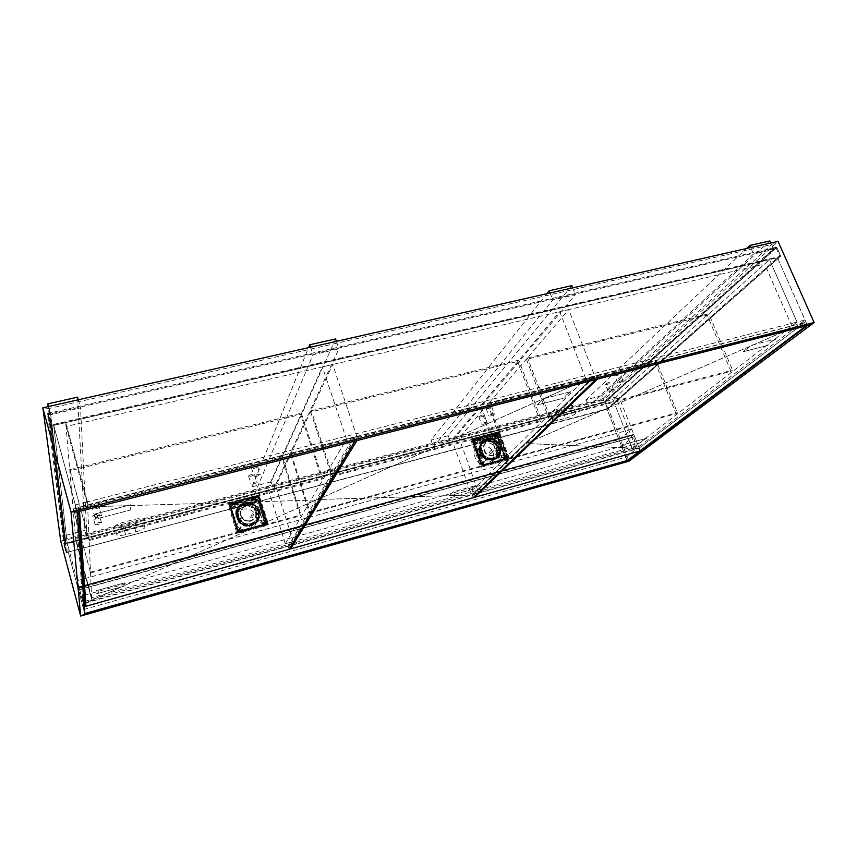 <?xml version="1.0" encoding="UTF-8"?>
<svg xmlns="http://www.w3.org/2000/svg" width="857" height="857" viewBox="0 0 857 857"><rect width="100%" height="100%" fill="white"/><g stroke="black" fill="none" stroke-linecap="round" stroke-linejoin="round"><path stroke-width="0.64" stroke-dasharray="4.29 3.21" d="M77.248 511.961L53.723 425.404L50.595 425.126L47.467 413.556L776.721 247.191L780.738 256.254L50.595 425.126L53.723 425.404L68.153 551.619L66.096 552.658L606.906 408.885L777.503 257.818L53.723 425.404L77.248 511.961M777.503 257.818L807.487 325.521L777.503 257.818L780.738 256.254L777.503 257.818L769.522 259.671L612.948 399.533L619.365 397.852L777.503 257.818L805.055 320.036L797.031 322.061L769.522 259.671L53.723 425.404L67.157 542.867L75.834 540.585L65.7 422.63L66.032 426.497L764.626 264.042L769.522 259.671L797.031 322.061L632.273 448.607L612.948 399.533L615.851 396.941L75.662 538.507L75.834 540.585L612.948 399.533L632.273 448.607L638.722 446.808L805.055 320.036M60.772 541.42L604.624 399.041L602.878 398.601L64.864 539.31L60.772 541.42L64.864 539.31L65.914 543.242L63.868 544.291L65.914 543.242L64.864 539.31L49.128 408.468L50.595 413.877L47.467 413.556L50.595 413.877L49.128 408.468L771.611 244.513L773.496 248.766L776.721 247.191L773.496 248.766L604.164 401.89L605.042 402.104L607.774 409.078L606.906 408.885L627.142 460.552L606.906 408.885L607.774 409.078L780.738 256.254L776.721 247.191L605.042 402.104L65.914 543.242L50.595 413.877L773.496 248.766L771.611 244.513L778.06 241.363L771.611 244.513L602.878 398.601L604.164 401.89L602.878 398.601L604.624 399.041L628.995 461.173L604.624 399.041L778.06 241.363M49.128 408.468L42.85 407.803L49.128 408.468M84.864 614.073L68.153 551.619L84.864 614.073M47.467 413.556L50.595 425.126L66.096 552.658L63.868 544.291L66.096 552.658L607.774 409.078L605.042 402.104L63.868 544.291L47.467 413.556M638.722 446.808L619.365 397.852M84.993 601.26L91.699 599.397L87.446 501.848L65.7 422.63L87.446 501.848L75.33 504.923L53.723 425.404M635.316 446.261L91.624 597.683L91.699 599.397L75.834 540.585L91.699 599.397L632.273 448.607L635.316 446.261L615.851 396.941M75.33 504.923L82.947 601.828L67.157 542.867M82.947 601.828L83.932 601.56M91.624 597.683L75.662 538.507M87.585 505.062L791.868 326.035L797.031 322.061L87.446 501.848L87.585 505.062L66.032 426.497M791.868 326.035L764.626 264.042M66.043 543.67L50.788 414.67L80.537 407.868L87.039 538.153L66.043 543.67L63.943 535.818L48.185 406.593M48.57 406.507L50.788 414.67M78.287 399.78L80.537 407.868M77.559 397.166L84.918 530.354L87.039 538.153M84.918 530.354L63.943 535.818M773.571 249.441L604.41 402.222L588.673 406.357L753.56 254.015L773.571 249.441L770.732 243.024M769.811 240.946L601.839 395.655L604.41 402.222M601.839 395.655L586.113 399.748L588.673 406.357M750.732 247.544L753.56 254.015M586.113 399.748L746.608 248.476M805.987 325.906L804.53 322.607L638.765 448.425L804.53 322.607L595.926 375.623L473.632 494.575L638.765 448.425L639.793 451.018M597.318 379.18L595.926 375.623M474.371 496.642L473.632 494.575M80.14 596.418L79.54 589.552L77.28 580.65L77.998 588.395L80.14 596.418L621.55 446.261L633.344 436.974L632.67 435.26L633.794 434.36L631.77 429.239L618.936 439.577L621.55 446.261M77.998 588.395L618.936 439.577M474.542 497.124L640.233 450.686L633.794 434.36L78.93 586.831L633.794 434.36L632.67 435.26L78.994 587.495L632.67 435.26L633.344 436.974L79.54 589.552L83.15 603.189L84.736 613.569L84.2 606.51L78.93 586.831L79.54 589.552L633.344 436.974L637.362 448.404L625.824 457.177L627.142 460.552M77.28 580.65L631.77 429.239M83.654 609.52L625.824 457.177M85.904 606.028L289.27 549.037M290.512 548.694L473.589 497.381M79.562 589.777L632.969 437.263M83.15 603.189L637.362 448.404M493.739 445.554L494.864 448.661L498.024 446.143L495.903 443.273L493.739 445.554C491.243 443.273 488.426 442.33 485.276 442.726L487.258 440.584L486.369 440.777L483.53 443.187C480.67 444.387 478.956 446.54 478.399 449.636L480.498 447.375L480.648 450.782L481.634 450.525L480.498 447.375M478.399 449.636L479.534 452.775L478.549 453.032L480.648 450.782M478.549 453.032L479.363 455.271L481.463 453.032L483.594 455.924L482.448 452.775L481.463 453.032M491.811 460.027C483.809 459.984 479.609 455.988 479.213 448.018C479.77 444.547 481.645 442.148 484.848 440.841L486.594 440.369C494.875 440.541 499.031 444.74 499.053 452.957C498.367 456.128 496.546 458.324 493.557 459.556L490.225 461.644L491.972 461.173L491.725 460.498L493.75 458.441L492.004 458.913L489.979 460.97C486.819 461.387 483.98 460.445 481.473 458.141L483.594 455.924M492.004 449.432L491.265 450.246L492.818 451.66L493.557 450.846L492.004 449.432M489.861 451.66L489.122 452.475L490.665 453.889L491.404 453.074L489.861 451.66M482.416 451.993L481.666 452.85L483.23 454.231L483.98 453.385L482.416 451.993M480.327 454.221L479.577 455.078L481.131 456.449L481.87 455.613L480.327 454.221M495.55 435.956L495.025 436.524L496.117 437.509L496.632 436.941L495.55 435.956M495.892 437.745L494.81 436.759L495.325 436.192L496.417 437.177L495.892 437.745M503.22 456.952L502.705 457.499L503.798 458.516L504.312 457.97L503.22 456.952M503.573 458.741L502.491 457.724L502.995 457.167L504.087 458.195L503.573 458.741M482.641 462.523L482.105 463.123L483.209 464.108L483.734 463.508L482.641 462.523M482.994 464.323L481.891 463.348L482.427 462.748L483.519 463.723L482.994 464.323M475.003 441.376L474.478 441.998L475.571 442.951L476.106 442.33L475.003 441.376M475.367 443.176L474.264 442.233L474.799 441.612L475.892 442.566L475.367 443.176M486.808 440.144L484.88 440.123L486.808 440.144C495.089 440.316 499.245 444.504 499.267 452.732C498.592 455.903 496.76 458.099 493.782 459.331L492.25 459.588L492.207 460.305L493.782 459.331M480.798 445.876C489.401 445.415 493.793 449.497 493.975 458.109C493.193 461.591 491.104 463.862 487.687 464.923C479.384 465.501 474.949 461.612 474.382 453.246C475.024 449.464 477.156 447 480.798 445.876M486.594 440.369L485.03 442.062L483.294 442.523L484.848 440.841M491.972 461.173L493.557 459.556M473.278 441.784L481.398 464.312L483.209 465.308L505.127 459.352L506.005 458.431L497.756 435.313L495.967 434.328L474.114 440.091L472.86 442.244L473.696 440.552L495.528 434.788L497.317 435.785L505.491 458.099L504.677 459.791L482.78 465.747L480.97 464.751L472.86 442.244M473.975 442.512L481.602 463.669L483.412 464.676L504.002 459.084L504.816 457.381L497.135 436.384L495.346 435.399L474.81 440.819L473.975 442.512L481.602 463.669M474.178 442.287L474.81 440.819M495.346 435.399L475.014 440.594M495.56 435.163L497.135 436.384M504.816 457.381L497.349 436.159M505.041 457.156L504.002 459.084M483.412 464.676L504.227 458.859M483.627 464.451L481.816 463.455M492.025 459.813C484.023 459.77 479.824 455.763 479.427 447.793C479.974 444.312 481.859 441.923 485.051 440.605M494.864 448.661L498.024 446.143M495.903 443.273L497.049 446.401M479.534 452.775L481.634 450.525M481.473 458.141L480.338 455.013L482.448 452.775M480.338 455.013L479.363 455.271M485.03 442.062L485.276 442.726M483.294 442.523L483.53 443.187M489.979 460.97L490.225 461.644M491.725 460.498C494.457 459.341 496.139 457.306 496.76 454.371L495.678 450.889L498.849 448.372L497.863 448.64L499.01 451.778L498.849 448.372M495.839 448.404L496.653 450.632M495.678 450.889L497.863 448.64M496.814 454.006L499.01 451.778M487.022 439.909L487.258 440.584M485.266 440.38L485.512 441.044M492.004 458.913L492.25 459.588M493.75 458.441L493.996 459.116M494.435 437.82L493.911 438.388L495.003 439.373L495.517 438.805L494.435 437.82M494.65 437.584L494.135 438.152L495.217 439.138L495.732 438.58L494.65 437.584M501.281 456.567L500.767 457.113L501.848 458.131L502.363 457.584L501.281 456.567M501.506 456.342L500.991 456.899L502.073 457.917L502.588 457.359L501.506 456.342M482.909 461.537L482.373 462.137L483.477 463.112L484.001 462.523L482.909 461.537M483.123 461.312L482.587 461.923L483.691 462.898L484.216 462.298L483.123 461.312M476.096 442.673L475.56 443.283L476.663 444.237L477.188 443.626L476.096 442.673M476.299 442.437L475.774 443.058L476.867 444.012L477.403 443.39L476.299 442.437M485.49 440.798C481.805 441.933 479.652 444.419 479.009 448.243C479.588 456.695 484.087 460.637 492.486 460.059C495.935 458.988 498.046 456.695 498.828 453.182C498.635 444.462 494.189 440.337 485.49 440.798M485.705 440.562C482.02 441.698 479.856 444.183 479.213 448.018C479.802 456.47 484.291 460.413 492.7 459.834C496.149 458.763 498.271 456.47 499.053 452.957C498.849 444.237 494.403 440.112 485.705 440.562M497.049 436.342L495.26 435.356L474.296 440.884L473.46 442.576L481.248 464.183L483.059 465.18L504.077 459.47L504.955 458.538L497.049 436.342L495.046 435.581L474.092 441.119L473.182 442.18L481.034 464.398L482.845 465.394L503.852 459.684L504.73 458.752L496.835 436.577M477.07 439.759L480.134 438.955M495.582 434.863L492.529 435.677M482.095 441.569L479.834 446.636C480.466 455.506 485.18 459.641 493.996 459.031C497.617 457.906 499.835 455.506 500.659 451.81C501.152 445.479 498.281 441.162 492.047 438.838L486.647 438.795L481.259 441.794L486.562 438.58L490.29 438.516M493.589 459.438C484.783 460.048 480.07 455.924 479.438 447.065C480.113 443.037 482.373 440.423 486.24 439.234C495.367 438.763 500.038 443.09 500.242 452.239C499.417 455.924 497.199 458.324 493.589 459.438M490.879 438.366L492.464 438.73C498.613 441.216 501.42 445.597 500.884 451.885C501.377 445.651 498.57 441.259 492.421 438.773C498.56 441.28 501.366 445.661 500.842 451.928L500.842 451.928C499.053 464.805 477.478 459.491 479.599 446.593L479.556 446.636C480.209 455.699 485.03 459.92 494.039 459.298C497.735 458.152 499.995 455.699 500.842 451.928M483.444 440.337L482.855 440.487M476.942 438.891L477.735 442.726L480.82 441.912L480.027 438.077L476.942 438.891L477.188 439.566L480.274 438.752L480.027 438.077M476.985 440.616L480.059 439.802M492.432 436.534L493.193 438.634L496.246 437.82L495.485 435.731L492.432 436.534L492.229 435.313L495.282 434.51L495.485 435.731M472.121 439.041L481.891 466.133L508.233 458.966L498.399 432.121L472.121 439.041L471.029 440.284L480.756 467.29L507.033 460.145L497.231 433.374L471.029 440.284M482.202 441.451L481.259 441.794C484.248 438.409 488.072 437.391 492.754 438.752C502.963 441.676 504.002 457.413 494.05 459.598C484.419 462.748 474.714 449.186 481.259 441.794M505.834 459.481L496.685 434.488L472.228 440.937L481.313 466.144L505.834 459.481L506.733 458.602L497.563 433.556L496.685 434.488M481.891 466.133L480.756 467.29M508.233 458.966L507.033 460.145M498.399 432.121L497.231 433.374M497.563 433.556L473.053 440.016L472.228 440.937M473.053 440.016L482.159 465.276L481.313 466.144M482.159 465.276L506.733 458.602M481.784 441.559L479.599 446.593M477.735 442.726L477.188 439.566M480.274 438.752L480.82 441.912M476.728 439.127L479.813 438.313M496.246 437.82L495.282 434.51M495.464 434.006L492.4 434.81L495.239 434.242M493.193 438.634L492.4 434.81M495.71 434.681L492.646 435.485M491.929 438.966L492.754 438.752M497.264 435.881L504.173 454.746L509.294 458.034L482.898 465.212L473.396 438.891L499.727 431.96L497.264 435.881L478.817 440.755L472.689 438.591L472.528 439.727L473.193 439.545L482.459 465.233L507.483 458.431L498.153 432.967L499.128 431.585L509.294 458.034L508.383 458.923L498.806 432.796M498.153 432.967L473.193 439.545M493.118 455.485C487.14 455.881 483.969 453.074 483.594 447.075C484.066 444.397 485.587 442.662 488.158 441.869C494.275 441.537 497.424 444.44 497.617 450.568C497.071 453.085 495.571 454.724 493.118 455.485M493.407 455.185C487.429 455.581 484.259 452.775 483.884 446.776C484.344 444.097 485.876 442.362 488.447 441.559C494.575 441.226 497.724 444.13 497.906 450.268C497.371 452.785 495.871 454.424 493.407 455.185M488.372 441.344C494.693 440.991 497.949 443.99 498.142 450.332C497.585 452.935 496.032 454.628 493.493 455.421C487.322 455.828 484.034 452.925 483.648 446.722C484.13 443.958 485.705 442.158 488.372 441.344M488.083 441.644C494.403 441.301 497.66 444.301 497.842 450.632C497.285 453.235 495.742 454.928 493.193 455.71C487.033 456.128 483.755 453.224 483.359 447.033C483.841 444.258 485.416 442.469 488.083 441.644M472.528 439.727L482.041 466.09L508.383 458.923M478.817 440.755L485.683 459.748L482.041 466.09M499.652 461.302L490.868 463.691M504.173 454.746L485.683 459.748M473.728 438.88L483.027 464.644L508.083 457.842L498.72 432.292L473.193 439.491M483.027 464.644L482.459 465.233M508.083 457.842L507.483 458.431M498.72 432.292L498.153 432.914M499.567 461.077L490.782 463.466M142.873 519.471L142.744 519.824C141.544 521.324 138.513 522.77 133.649 524.13L123.365 526.83C117.227 528.255 114.281 528.148 114.538 526.53C115.727 525.03 118.769 523.595 123.654 522.213L134.078 519.492C139.573 518.206 142.508 518.196 142.873 519.471M135.845 531.886C140.709 530.504 143.751 529.08 144.962 527.591L145.09 527.259C144.737 526.016 141.801 526.048 136.306 527.355L125.872 530.097C120.976 531.479 117.923 532.915 116.734 534.382C116.466 535.979 119.402 536.053 125.551 534.607L135.845 531.886L133.649 524.13M572.937 406.936C570.762 408.714 567.452 410.235 563.017 411.521L554.918 413.642C551.33 414.509 549.744 414.392 550.173 413.267C551.833 411.424 555.282 409.71 560.542 408.146L568.727 406.014C572.272 405.168 573.826 405.286 573.387 406.4L572.937 406.936M565.577 418.237C570.023 416.952 573.344 415.42 575.529 413.663L575.979 413.138C576.429 412.056 574.876 411.949 571.33 412.806L563.145 414.959C557.886 416.534 554.415 418.227 552.744 420.048C552.315 421.151 553.89 421.258 557.478 420.38L565.577 418.237L563.017 411.521M486.915 422.619L487.001 422.501C486.026 421.869 484.205 422.372 481.538 424.011L481.452 424.119C482.416 424.761 484.237 424.258 486.915 422.619M478.881 416.716C481.548 415.067 483.369 414.563 484.344 415.217L484.259 415.334C481.591 416.995 479.77 417.488 478.795 416.834L478.881 416.716M494.35 414.242L494.435 414.124C493.471 413.449 491.618 413.963 488.876 415.656L488.79 415.774C489.754 416.448 491.607 415.934 494.35 414.242M486.165 408.232C488.886 406.529 490.74 406.014 491.714 406.711L491.629 406.839C488.897 408.543 487.044 409.046 486.069 408.35L486.165 408.232M260.249 474.607C258.803 473.91 256.736 474.424 254.047 476.138L254.015 476.213C255.482 476.899 257.55 476.385 260.217 474.671L260.249 474.607M251.519 468.19L251.551 468.115C254.229 466.379 256.297 465.876 257.753 466.594L257.721 466.658C255.065 468.393 252.997 468.897 251.519 468.19M257.068 482.309C255.632 481.655 253.608 482.17 250.983 483.83L250.951 483.894C252.408 484.548 254.433 484.034 257.036 482.373L257.068 482.309M248.509 476.021L248.541 475.956C251.155 474.275 253.179 473.771 254.615 474.446L254.593 474.51C251.99 476.192 249.965 476.696 248.509 476.021M92.47 508.822L92.524 508.64C95.116 506.98 97.355 506.466 99.251 507.087L99.198 507.269C96.616 508.919 94.377 509.444 92.47 508.822M101.576 515.518C99.691 514.918 97.452 515.443 94.848 517.092L94.795 517.264C96.691 517.853 98.941 517.328 101.522 515.689L101.576 515.518M92.685 516.128L92.738 515.968C95.277 514.35 97.462 513.836 99.326 514.425L99.273 514.596C96.755 516.193 94.559 516.707 92.685 516.128M101.608 522.684C99.755 522.127 97.559 522.652 95.009 524.248L94.966 524.409C96.83 524.966 99.026 524.441 101.555 522.845L101.608 522.684M614.93 375.334C617.64 373.695 619.397 373.181 620.2 373.802L619.997 374.038C617.276 375.677 615.53 376.18 614.737 375.559L614.93 375.334M622.814 381.119L623.018 380.883C622.225 380.283 620.468 380.797 617.736 382.426L617.543 382.651C618.326 383.25 620.082 382.736 622.814 381.119M605.556 384.107C608.213 382.522 609.938 382.018 610.741 382.608L610.548 382.833C607.892 384.418 606.167 384.922 605.374 384.332L605.556 384.107M613.301 389.796L613.494 389.571C612.701 389.003 610.966 389.507 608.309 391.092L608.116 391.306C608.909 391.874 610.634 391.37 613.301 389.796M776.153 248.123L779.934 256.639L51.388 425.19L48.431 414.317L776.153 248.123L604.978 402.458L64.511 544.527L48.431 414.317M64.511 544.527L66.61 552.401L51.388 425.19M66.61 552.401L607.559 409.035L779.934 256.639M607.559 409.035L604.978 402.458M526.466 359.297L549.166 419.266L550.365 418.087L527.601 357.98L526.466 359.297L707.239 315.151L730.957 371.36L732.564 370.128L708.76 313.791L707.239 315.151M527.601 357.98L708.76 313.791M549.166 419.266L730.957 371.36M550.365 418.087L732.564 370.128M78.683 511.597L78.373 507.151L78.683 511.597L78.373 507.151L130.564 505.576L130.21 510.119L94.645 519.31L97.184 517.146C98.319 515.518 97.43 514.5 94.516 514.082L94.516 514.082C97.43 514.5 98.319 515.518 97.184 517.146L94.645 519.31L130.21 510.119L130.564 505.576L316.029 499.995L124.222 585.674L124.436 582.91L96.391 590.687L124.436 582.91L124.222 585.674L85.132 603.135L288.188 546.391L353.727 437.177L78.373 507.151L127.19 505.684L94.516 514.082L127.19 505.684L316.029 499.995L85.132 603.135M96.466 593.837L98.587 592.208C99.251 591.266 98.512 590.752 96.391 590.687C98.512 590.752 99.251 591.266 98.587 592.208L96.466 593.837L124.19 586.134L96.466 593.837M594.769 376.137L585.717 378.44L470.557 492.154L477.692 490.161L594.769 376.137L568.694 309.602L559.707 311.691L451.95 439.898L459.041 438.034L568.694 309.602M477.692 490.161L459.041 438.034M585.717 378.44L559.707 311.691M470.557 492.154L451.95 439.898M355.023 441.044L353.727 437.177M289.098 549.316L288.188 546.391M79.53 511.383L78.373 507.151M70.178 470.729L89.182 540.467L70.07 469.572L70.178 470.729L300.753 414.424L321.825 479.159L322.457 478.077L301.31 413.17L300.753 414.424M70.07 469.572L301.31 413.17M89.182 540.467L321.825 479.159M89.139 539.503L322.457 478.077M254.486 494.157L313.041 354.723L338.933 348.799L273.501 489.165L254.486 494.157L252.183 486.765L308.563 347.653M310.534 347.203L313.041 354.723M336.405 341.343L338.933 348.799M335.59 338.943L271.187 481.816L273.501 489.165M271.187 481.816L252.183 486.765M356.898 436.609L346.517 439.245L285.306 543.745L293.223 541.538L356.898 436.609L332.677 364.493L322.382 366.882L267.877 488.136L275.74 486.069L332.677 364.493M293.223 541.538L275.74 486.069M346.517 439.245L322.382 366.882M285.306 543.745L267.877 488.136M433.503 447.129L552.786 299.907L575.379 294.744L450.728 442.598L433.503 447.129L431.06 440.155L546.862 293.705M550.087 292.976L552.786 299.907M572.669 287.856L575.379 294.744M571.79 285.638L448.265 435.667L450.728 442.598M448.265 435.667L431.06 440.155M595.615 379.619L594.212 376.062L472.303 494.95L594.212 376.062L355.687 436.674L289.666 545.984L472.303 494.95L473.278 497.692M356.983 440.541L355.687 436.674M290.159 547.58L289.666 545.984M310.684 411.992L331.841 476.524L332.495 475.442L311.273 410.739L310.684 411.992L517.682 361.44L540.328 421.59L541.506 420.423L518.785 360.122L517.682 361.44M311.273 410.739L518.785 360.122M331.841 476.524L540.328 421.59M332.495 475.442L541.506 420.423M254.497 509.39L255.547 512.765L256.661 512.465L257.571 510.429L256.821 509.069L255.407 507.333L254.497 509.39C251.872 506.948 248.776 505.962 245.209 506.444L246.002 504.505L244.984 504.719L243.999 505.041L243.217 506.969C239.906 508.319 237.817 510.686 236.971 514.071L237.775 512.036L237.678 515.743L238.814 515.443L237.775 512.036M236.971 514.071L238 517.467L236.886 517.767L237.678 515.743M236.886 517.767L237.625 520.199L238.428 518.185L240.603 521.313L239.553 517.885L238.428 518.185M249.998 525.545C245.402 526.144 241.642 524.666 238.728 521.11C234.85 513.996 236.478 508.533 243.602 504.719L245.445 503.659L245.605 504.195C250.501 503.605 254.39 505.287 257.25 509.24C260.56 516.139 258.814 521.388 252.001 524.998L252.172 525.534L249.998 525.545L249.355 526.98L251.358 526.434L251.958 523.863L249.955 524.409L249.13 526.241C245.541 526.744 242.424 525.759 239.789 523.295L240.603 521.313M252.269 513.643L251.562 515.528L253.019 516.064L253.726 514.189L252.269 513.643M251.39 515.657L250.683 517.532L252.129 518.057L252.836 516.193L251.39 515.657M241.31 516.578L240.613 518.506L242.049 519.01L242.745 517.092L241.31 516.578M240.485 518.581L239.799 520.499L241.224 520.992L241.92 519.085L240.485 518.581M255.825 499.299L255.322 500.584L256.35 500.981L256.864 499.695L255.825 499.299M256.264 501.195L255.225 500.788L255.74 499.502L256.768 499.91L256.264 501.195M262.885 522.052L262.392 523.381L263.42 523.756L263.913 522.449L262.885 522.052M263.324 523.959L262.296 523.573L262.799 522.256L263.827 522.641L263.324 523.959M239.317 528.437L238.846 529.83L239.842 530.162L240.324 528.78L239.317 528.437M239.767 530.354L238.771 530.022L239.242 528.64L240.239 528.973L239.767 530.354M232.333 505.501L231.84 506.851L232.847 507.205L233.34 505.855L232.333 505.501M232.772 507.408L231.765 507.065L232.258 505.716L233.265 506.069L232.772 507.408M245.691 503.98L243.527 503.98L245.691 503.98C250.598 503.391 254.475 505.084 257.336 509.037C260.657 515.935 258.91 521.195 252.097 524.795L250.18 525.148L250.255 525.877L252.258 525.33L252.097 524.795M242.649 509.219C247.855 508.158 252.012 509.744 255.14 513.975C258.493 521.292 256.447 526.584 248.98 529.851C244.095 530.912 240.046 529.53 236.853 525.705C232.933 518.174 234.861 512.668 242.649 509.219M245.605 504.195L244.984 505.716L242.992 506.241L243.602 504.719M251.358 526.434L252.001 524.998M230.179 506.016L237.882 530.954L239.585 531.522L264.674 524.698L265.724 522.834L258.032 498.26L256.254 497.563L231.24 504.162L230.03 506.433L231.09 504.58L256.072 497.981L257.85 498.678L265.52 523.231L264.481 525.095L239.414 531.908L237.721 531.351L230.03 506.433M231.079 506.755L238.332 530.204L240.035 530.772L263.602 524.366L264.652 522.502L257.421 499.385L255.643 498.688L232.14 504.891L231.079 506.755L238.064 529.712M231.154 506.541L232.14 504.891M255.643 498.688L232.226 504.687M255.729 498.485L257.582 499.749M264.652 522.502L257.668 499.535M264.749 522.309L263.602 524.366M240.035 530.772L263.699 524.173M240.11 530.579L238.15 529.519M250.094 525.341C245.488 525.952 241.728 524.473 238.803 520.906C234.936 513.793 236.553 508.33 243.688 504.516M255.547 512.765L256.457 510.729L257.571 510.429M255.407 507.333L256.457 510.729M238 517.467L238.814 515.443M239.789 523.295L238.749 519.888L239.553 517.885M238.749 519.888L237.625 520.199M244.984 505.716L245.209 506.444M242.992 506.241L243.217 506.969M249.13 526.241L249.355 526.98M251.133 525.705C254.443 524.334 256.511 521.956 257.336 518.56L256.286 515.186L257.4 514.886L258.321 512.861L257.207 513.161L258.257 516.557L258.321 512.861M256.661 512.465L257.4 514.886M256.286 515.186L257.207 513.161M257.336 518.56L258.257 516.557M245.777 503.777L246.002 504.505M243.774 504.302L243.999 505.041M249.955 524.409L250.18 525.148M251.958 523.863L252.183 524.602M254.775 501.249L254.272 502.545L255.3 502.93L255.815 501.645L254.775 501.249M254.872 501.034L254.368 502.331L255.397 502.727L255.9 501.441L254.872 501.034M261.074 521.57L260.582 522.899L261.61 523.273L262.103 521.956L261.074 521.57M261.171 521.377L260.678 522.695L261.696 523.081L262.199 521.763L261.171 521.377M240.046 527.269L239.574 528.651L240.571 528.983L241.042 527.601L240.046 527.269M240.131 527.076L239.649 528.448L240.646 528.79L241.128 527.409L240.131 527.076M233.8 506.798L233.318 508.147L234.325 508.501L234.807 507.151L233.8 506.798M233.875 506.594L233.393 507.944L234.4 508.297L234.893 506.948L233.875 506.594M244.502 504.623C236.618 508.115 234.668 513.675 238.642 521.302C241.878 525.18 245.98 526.584 250.93 525.512C258.482 522.213 260.56 516.857 257.154 509.454C253.983 505.169 249.773 503.552 244.502 504.623M244.588 504.409C236.703 507.912 234.743 513.472 238.728 521.11C241.963 524.977 246.066 526.38 251.015 525.309C258.578 522.009 260.657 516.653 257.25 509.24C254.079 504.955 249.858 503.348 244.588 504.409M257.668 499.652L255.729 498.592L231.744 504.934L230.672 506.787L237.807 530.215L239.778 531.276L263.838 524.741L264.877 522.877L257.668 499.652L255.632 498.806L231.669 505.137L230.597 506.99L237.732 530.419L239.692 531.479L263.742 524.934L264.781 523.07L257.571 499.856M237.164 502.545L233.629 503.477M251.476 499.288L254.968 498.378M239.531 505.801L239.574 505.694C235.621 510.247 235.3 515.121 238.621 520.285C242.028 524.345 246.323 525.812 251.519 524.688C259.457 521.227 261.631 515.614 258.064 507.826L250.833 502.716L248.894 502.384L244.77 502.748L238.578 506.058L244.695 502.502L239.81 505.148M251.347 525.062C246.163 526.177 241.867 524.72 238.471 520.66C234.272 512.647 236.318 506.808 244.609 503.134C250.137 502.02 254.572 503.712 257.893 508.212C261.46 515.989 259.275 521.602 251.347 525.062M248.894 502.384L251.733 502.577L258.268 507.751C261.91 515.7 259.682 521.442 251.572 524.977C246.27 526.123 241.878 524.623 238.396 520.488C246.88 532.593 266.806 519.663 258.289 507.708M249.569 502.213L244.695 502.502L250.276 502.373M241.053 504.462L240.378 504.644M233.586 503.048L234.55 507.13L238.075 506.187L237.121 502.127L233.586 503.048L233.811 503.787L237.346 502.855L237.121 502.127M233.854 504.848L237.378 503.916M251.54 500.167L252.237 502.438L255.729 501.516L255.032 499.245L251.54 500.167L251.262 498.881L254.754 497.949L255.032 499.245M228.508 503.198L237.453 532.593L267.63 524.388L258.578 495.271L228.508 503.198L228.112 504.312L237.014 533.622L267.105 525.437L258.086 496.417L228.112 504.312M239.574 505.694L238.578 506.058C242.188 502.331 246.58 501.163 251.733 502.577C262.992 505.619 262.981 522.749 251.626 525.287C240.549 528.865 230.662 514.221 238.578 506.058M265.809 524.73L257.389 497.638L229.408 505.019L237.732 532.368L265.809 524.73L266.195 523.948L257.764 496.781L257.389 497.638M237.453 532.593L237.014 533.622M267.63 524.388L267.105 525.437M258.578 495.271L258.086 496.417M257.764 496.781L229.719 504.184L229.408 505.019M229.719 504.184L237.732 532.368M238.053 531.586L266.195 523.948M239.092 505.823C235.321 510.461 235.097 515.336 238.417 520.445L238.396 520.488C235.075 515.378 235.3 510.504 239.071 505.866M234.55 507.13L233.811 503.787M237.346 502.855L238.075 506.187M233.511 503.263L237.035 502.331M255.729 501.516L254.754 497.949M254.786 497.467L251.294 498.388L254.7 497.681M252.237 502.438L251.294 498.388M255.011 498.196L251.519 499.117M250.79 502.823L251.733 502.577M256.104 499.631L262.446 520.103L268.198 523.552L237.946 531.769L229.258 503.198L259.392 495.26L256.104 499.631L234.979 505.212L228.84 502.78L238.16 531.597L266.827 523.809L258.236 496.203L258.985 496.01L259.007 494.789L268.198 523.552L267.802 524.345L258.985 496.01M258.236 496.203L229.676 503.734M250.651 520.885C247.116 521.634 244.202 520.628 241.92 517.842C239.167 512.465 240.56 508.555 246.109 506.112C249.794 505.351 252.772 506.476 255.022 509.454C257.486 514.725 256.029 518.528 250.651 520.885M250.769 520.617C247.234 521.367 244.32 520.36 242.028 517.574C239.274 512.197 240.678 508.276 246.216 505.834C249.912 505.073 252.89 506.198 255.14 509.187C257.603 514.446 256.147 518.26 250.769 520.617M246.141 505.587C249.965 504.805 253.04 505.962 255.365 509.058C257.903 514.5 256.404 518.431 250.844 520.863C247.191 521.634 244.181 520.595 241.824 517.724C238.974 512.165 240.41 508.115 246.141 505.587M246.034 505.866C249.848 505.084 252.911 506.241 255.236 509.337C257.786 514.768 256.275 518.699 250.726 521.12C247.073 521.902 244.074 520.863 241.706 517.992C238.867 512.432 240.303 508.394 246.034 505.866M228.915 503.927L237.625 532.54L267.802 524.345M234.979 505.212L241.278 525.823L237.625 532.54M257.796 527.055L247.737 529.797M262.446 520.103L241.278 525.823M229.858 503.123L238.375 531.083L267.084 523.284L258.471 495.582L229.665 503.67M258.471 495.582L258.225 496.139M257.721 526.819L247.662 529.551M472.561 487.922L476.535 485.373L472.561 487.922M565.802 395.281L571.362 391.531L565.802 395.281M594.212 376.062L542.984 398.933L537.157 404.975L565.063 397.766L537.157 404.975L542.984 398.933L317.711 499.535L449.732 495.614L453.428 491.779L476.535 485.373L453.428 491.779L449.732 495.614L472.303 494.95L594.212 376.062L543.595 398.666L571.362 391.531L543.595 398.666L317.711 499.535L472.303 494.95M565.063 397.766L565.234 395.913L565.063 397.766M472.518 489.358L449.636 495.71L472.518 489.358L472.271 488.244L472.518 489.358M487.944 404.397L508.094 459.384L509.09 458.409L488.876 403.304L487.944 404.397L654.93 361.9L675.98 413.717L677.309 412.688L656.205 360.765L654.93 361.9M488.876 403.304L656.205 360.765M508.094 459.384L675.98 413.717M509.09 458.409L677.309 412.688M73.498 509.883L90.596 572.937L73.423 508.951L73.498 509.883L281.685 456.899L300.464 515.86L300.968 514.971L282.146 455.881L281.685 456.899M73.423 508.951L282.146 455.881M90.596 572.937L300.464 515.86M90.563 572.165L300.968 514.971M290.705 454.606L309.548 513.386L310.084 512.497L291.187 453.578L290.705 454.606L479.866 406.454L499.974 461.591L500.949 460.627L480.788 405.372L479.866 406.454M291.187 453.578L480.788 405.372M309.548 513.386L499.974 461.591M310.084 512.497L500.949 460.627M127.19 505.684L130.628 504.794L127.19 505.684M130.564 505.576L130.628 504.794L130.564 505.576M642.086 440.884L646.66 438.248L642.086 440.884M769.875 342.693L776.271 338.869L769.875 342.693M804.53 322.607L750.164 346.217L743.115 351.766L767.754 345.392L743.115 351.766L750.164 346.217L526.123 443.519L621.154 447.665L625.771 444.033L646.66 438.248L625.771 444.033L621.154 447.665L638.765 448.425L804.53 322.607L753.796 344.643L776.271 338.869L753.796 344.643L526.123 443.519L638.765 448.425M767.754 345.392L768.193 344.268L767.754 345.392M641.09 442.523L620.382 448.275L641.09 442.523L641.207 441.709L641.09 442.523M751.385 345.264L753.796 344.643L750.164 346.217L751.385 345.264M479.427 447.793L480.252 446.893C480.895 443.048 483.069 440.562 486.755 439.427C495.475 438.966 499.942 443.112 500.145 451.843C499.352 455.378 497.231 457.67 493.782 458.741C485.351 459.32 480.841 455.378 480.252 446.893C480.895 443.048 483.069 440.562 486.755 439.427C474.542 442.148 481.848 462.416 493.782 458.688C505.973 455.86 498.613 435.806 486.787 439.448C495.485 438.966 499.942 443.112 500.145 451.843L499.267 452.732M487.001 440.037C498.11 436.599 505.019 455.442 493.568 458.099C482.362 461.602 475.506 442.566 487.001 440.037M480.477 447.536L480.959 447.022C481.495 454.917 485.683 458.602 493.536 458.067C496.76 457.07 498.731 454.928 499.46 451.628C499.256 443.508 495.1 439.662 487.001 440.091C483.573 441.151 481.559 443.465 480.959 447.022C481.495 454.917 485.683 458.602 493.536 458.067C496.76 457.07 498.731 454.917 499.46 451.628L496.76 454.371M491.49 438.538L486.519 438.623L482.352 440.948M481.741 441.601L479.556 446.636L481.72 441.612M476.781 439.384L479.856 438.58M571.33 412.806L568.727 406.014M563.145 414.959L560.542 408.146M557.478 420.38L554.918 413.642M125.872 530.097L123.654 522.213M125.551 534.607L123.365 526.83M136.306 527.355L134.078 519.492M238.803 520.906L239.124 520.113C235.139 512.465 237.1 506.883 245.006 503.38C250.287 502.309 254.518 503.927 257.7 508.222C261.117 515.657 259.039 521.035 251.455 524.334C246.484 525.416 242.381 524.002 239.124 520.113C235.139 512.465 237.1 506.883 245.006 503.38C250.298 502.309 254.518 503.927 257.7 508.222L257.336 509.037M251.444 524.28C265.381 521.013 258.61 499.267 245.027 503.413C231.058 506.53 237.743 528.523 251.444 524.28M245.22 504.045C257.978 500.145 264.342 520.574 251.251 523.638C238.375 527.623 232.108 506.969 245.22 504.045M239.564 520.113L239.746 519.663C242.767 523.284 246.602 524.602 251.23 523.606C258.289 520.52 260.228 515.518 257.025 508.597C254.068 504.612 250.137 503.113 245.231 504.109C237.882 507.355 236.05 512.54 239.746 519.663C242.767 523.284 246.602 524.602 251.23 523.606C258.3 520.52 260.228 515.518 257.025 508.597L256.821 509.069M233.575 503.541L237.1 502.609M489.122 452.475L491.265 450.246M479.577 455.078L481.666 452.85M498.828 453.182L493.975 458.109M479.009 448.243L474.382 453.246M481.87 455.613L483.98 453.385M491.404 453.074L493.557 450.846M491.747 438.613C487.997 437.82 484.837 438.634 482.234 441.066M492.389 435.217L495.442 434.413M476.931 439.298L480.006 438.484M472.818 438.505L499.128 431.585M144.962 527.591L142.744 519.824M484.344 415.217L487.001 422.501M491.714 406.711L494.435 414.124M251.551 468.115L254.047 476.138M248.541 475.956L250.983 483.83M94.848 517.092L92.524 508.64M95.009 524.248L92.738 515.968M623.018 380.883L620.2 373.802M613.494 389.571L610.741 382.608M608.116 391.306L605.374 384.332M617.543 382.651L614.737 375.559M101.555 522.845L99.273 514.596M101.522 515.689L99.198 507.269M254.593 474.51L257.036 482.373M257.721 466.658L260.217 474.671M486.069 408.35L488.79 415.774M478.795 416.834L481.452 424.119M575.979 413.138L573.387 406.4M552.744 420.048L550.173 413.267M116.734 534.382L114.538 526.53M250.683 517.532L251.562 515.528M239.799 520.499L240.613 518.506M257.154 509.454L255.14 513.975M238.642 521.302L236.853 525.705M241.92 519.085L242.745 517.092M252.836 516.193L253.726 514.189M233.768 503.97L237.303 503.038M250.469 502.427C246.313 501.656 242.692 502.62 239.596 505.341M239.049 505.887C235.289 510.526 235.075 515.389 238.396 520.488M251.337 498.795L254.829 497.874M228.894 502.716L259.007 494.789"/><path stroke-width="1.29" d="M807.487 325.521L77.248 511.961L71.002 511.929L77.248 511.961L84.864 614.073L80.676 616.054L71.002 511.929L42.85 407.803L778.06 241.363L814.15 322.511L71.002 511.929L42.85 407.803L60.772 541.42L80.676 616.054L84.864 614.073L627.313 460.97L807.487 325.521L814.15 322.511L807.487 325.521M778.06 241.363L814.15 322.511L628.995 461.173L80.676 616.054L60.772 541.42M627.313 460.97L628.995 461.173L627.313 460.97M83.932 601.56L84.993 601.26M48.185 406.593L47.853 403.872L48.57 406.507M47.853 403.872L77.559 397.166L78.287 399.78M746.608 248.476L749.811 245.466L769.811 240.946L770.732 243.024M749.811 245.466L750.732 247.544M474.607 497.317L639.793 451.018L805.987 325.906L597.318 379.18L474.607 497.317L474.371 496.642M84.832 613.537L627.142 460.552L640.243 450.675M84.297 606.477L85.904 606.028M289.27 549.037L290.512 548.694M473.589 497.381L474.542 497.124M85.968 606.253L289.098 549.316L355.023 441.044L79.53 511.383L85.968 606.253L85.132 603.135L78.683 511.597M308.563 347.653L309.731 344.771L310.534 347.203M309.731 344.771L335.59 338.943L336.405 341.343M546.862 293.705L549.208 290.737L550.087 292.976M549.208 290.737L571.79 285.638L572.669 287.856M290.577 548.909L473.278 497.692L595.615 379.619L356.983 440.541L290.577 548.909L290.159 547.58"/></g></svg>
